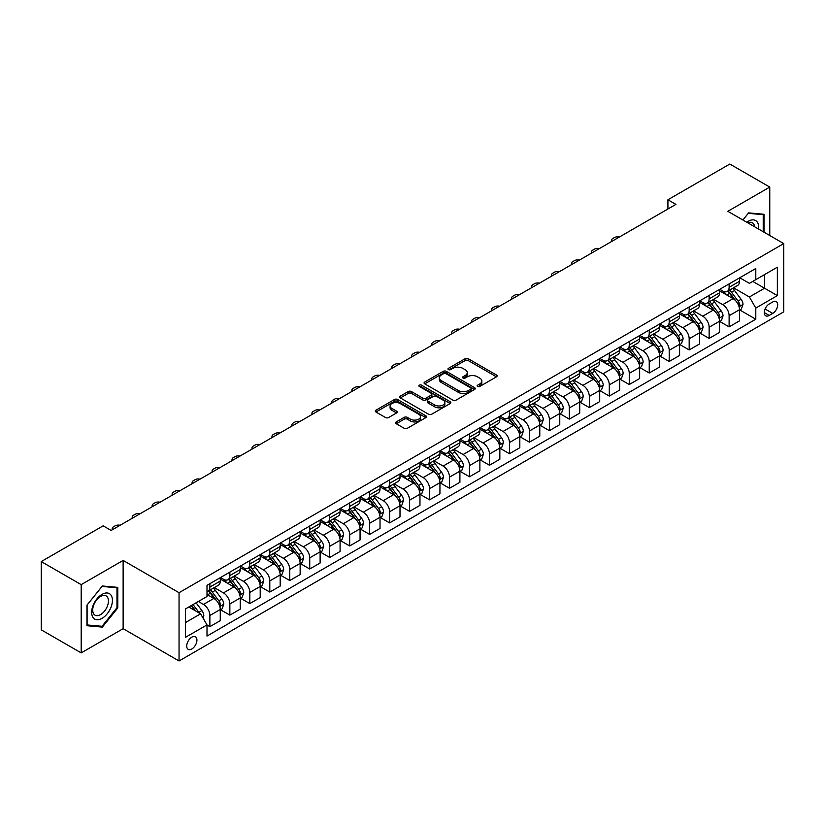 <?xml version="1.0" encoding="UTF-8"?>
<svg xmlns="http://www.w3.org/2000/svg" width="825" height="825" viewBox="0 0 825 825"><rect width="100%" height="100%" fill="white"/><g stroke="black" fill="none" stroke-linecap="round" stroke-linejoin="round"><path stroke-width="1.24" d="M477.613 386.451A1.557 0.897 0 0 0 479.799 386.451L496.464 376.829A2.217 1.279 0 0 0 497.114 375.922A2.217 1.279 0 0 0 496.464 375.014L468.239 358.72A2.217 1.279 0 0 0 465.104 358.72L448.439 368.342A1.557 0.897 0 0 0 447.985 368.971A1.557 0.897 0 0 0 448.439 369.61A1.557 0.897 0 0 0 450.636 369.61L452.791 368.363A7.095 4.094 0 0 1 462.825 368.363L465.176 369.724A7.095 4.094 0 0 1 467.259 372.611A7.095 4.094 0 0 1 465.176 375.509L463.021 376.757A1.557 0.897 0 0 0 462.567 377.396A1.557 0.897 0 0 0 463.021 378.025A1.557 0.897 0 0 0 465.218 378.025L467.373 376.778A7.095 4.094 0 0 1 477.417 376.778L479.768 378.139A7.095 4.094 0 0 1 481.841 381.037A7.095 4.094 0 0 1 479.768 383.934L477.613 385.182A1.557 0.897 0 0 0 477.149 385.811A1.557 0.897 0 0 0 477.613 386.451L477.613 385.182M191.823 648.976A7.229 4.177 120 0 0 196.546 642.603A7.229 4.177 120 0 0 195.443 636.807A7.229 4.177 120 0 0 191.823 637.168A7.229 4.177 120 0 0 187.1 643.541A7.229 4.177 120 0 0 188.213 649.337A7.229 4.177 120 0 0 191.823 648.976M396.258 421.915A2.217 1.279 0 0 0 395.608 422.823A2.217 1.279 0 0 0 396.258 423.72L404.178 428.299A2.217 1.279 0 0 0 407.313 428.299L425.824 417.615A2.217 1.279 0 0 0 426.473 416.707A2.217 1.279 0 0 0 425.824 415.8L397.588 399.506A2.217 1.279 0 0 0 394.453 399.506L375.952 410.19A2.217 1.279 0 0 0 375.303 411.097A2.217 1.279 0 0 0 375.952 412.005L385.512 417.522A2.217 1.279 0 0 0 388.657 417.522L396.577 412.954A2.217 1.279 0 0 0 397.227 412.046A2.217 1.279 0 0 0 396.577 411.139L391.834 408.406A5.93 3.424 0 0 1 390.091 405.983A5.93 3.424 0 0 1 393.752 402.817A5.93 3.424 0 0 1 400.218 403.559L418.801 414.284A5.93 3.424 0 0 1 420.544 416.707A5.93 3.424 0 0 1 416.873 419.873A5.93 3.424 0 0 1 410.417 419.131L407.313 417.347A2.217 1.279 0 0 0 404.178 417.347L396.258 421.915L396.258 423.72M123.131 560.423L81.19 584.636L41.25 561.577L41.25 629.836L81.19 652.895L123.131 628.681L179.046 660.969L179.046 592.711L123.131 560.423L123.131 628.681M769.766 235.517L769.766 187.089L727.836 211.303L783.75 243.592L179.046 592.711M769.766 187.089L729.826 164.031L667.92 199.774L667.92 209.003M41.25 561.577L103.156 525.834L111.148 530.454L675.912 204.383L667.92 199.774M452.946 400.135A2.217 1.279 0 0 0 456.081 400.135L474.592 389.452A2.217 1.279 0 0 0 475.241 388.554A2.217 1.279 0 0 0 474.592 387.647L446.366 371.353A2.217 1.279 0 0 0 443.231 371.353L424.72 382.037A2.217 1.279 0 0 0 424.071 382.934A2.217 1.279 0 0 0 424.72 383.842L452.946 400.135M419.935 386.781A1.557 0.897 0 0 1 421.503 386.997L450.172 403.549L431.702 414.222A2.217 1.279 0 0 1 428.567 414.222L400.331 397.918L400.331 396.113A2.217 1.279 0 0 0 399.682 397.021A2.217 1.279 0 0 0 400.331 397.918M400.331 396.113L408.251 391.535A2.217 1.279 0 0 1 411.397 391.535L422.843 398.145A2.217 1.279 0 0 0 425.978 398.145L431.228 395.113A2.217 1.279 0 0 0 431.877 394.206A2.217 1.279 0 0 0 431.228 393.308L419.306 386.42A1.557 0.897 0 0 1 418.853 385.791A1.557 0.897 0 0 1 419.812 384.966A1.557 0.897 0 0 1 421.503 385.151L450.202 401.723A2.217 1.279 0 0 1 450.852 402.631A2.217 1.279 0 0 1 450.202 403.538L450.202 401.723M772.726 301.971L769.209 304.002A7.002 4.042 120 0 0 764.641 310.179A7.002 4.042 120 0 0 765.713 315.789A7.002 4.042 120 0 0 769.209 315.439L772.726 313.418A7.002 4.042 120 0 0 777.305 307.24A7.002 4.042 120 0 0 776.232 301.63A7.002 4.042 120 0 0 772.726 301.971M179.046 660.969L783.75 311.85L783.75 243.592M739.736 277.767L749.399 283.346L755.793 279.654L755.793 268.496L207.003 585.327L207.003 596.496L185.439 608.943L185.439 637.354L207.003 624.907L207.003 636.065L755.793 319.223L755.793 308.065L749.399 296.99L733.518 287.822M755.793 279.654L777.356 267.197L777.356 295.608L755.793 308.065M81.19 584.636L81.19 652.895M752.751 281.407L764.579 288.234L764.579 274.581L777.356 267.197M749.399 296.99L764.579 288.234L777.356 295.608M185.439 622.597L200.609 613.831L188.791 607.004M207.003 624.999L209.88 626.66L209.88 615.491A9.034 5.218 -120 0 0 203.486 604.426L198.382 601.477M209.88 626.66L220.265 620.658L220.265 609.5A9.034 5.218 -120 0 0 213.871 598.434L207.003 594.464M220.502 609.727L229.855 615.13L229.855 603.962A9.034 5.218 -120 0 0 223.462 592.897L214.283 587.596M229.855 615.13L240.24 609.128L240.24 597.97A9.034 5.218 -120 0 0 233.846 586.905L220.265 579.057M240.477 598.197L249.82 603.591L249.82 592.433A9.034 5.218 -120 0 0 243.427 581.367L234.259 576.067M249.82 603.591L260.205 597.599L260.205 586.441A9.034 5.218 -120 0 0 253.811 575.365L240.24 567.528M260.442 586.668L269.796 592.061L269.796 580.903A9.034 5.218 -120 0 0 263.402 569.838L254.224 564.537M269.796 592.061L280.18 586.07L280.18 574.912A9.034 5.218 -120 0 0 273.787 563.836L260.205 555.998M280.418 575.138L289.761 580.532L289.761 569.374A9.034 5.218 -120 0 0 283.367 558.308L274.199 553.008M289.761 580.532L300.145 574.54L300.145 563.382A9.034 5.218 -120 0 0 293.752 552.307L280.18 544.469M300.382 563.609L309.736 569.002L309.736 557.844A9.034 5.218 -120 0 0 303.342 546.779L294.164 541.478M309.736 569.002L320.121 563.011L320.121 551.853A9.034 5.218 -120 0 0 313.727 540.777L300.145 532.94M320.358 552.08L329.701 557.473L329.701 546.315A9.034 5.218 -120 0 0 323.307 535.25L314.139 529.949M329.701 557.473L340.086 551.482L340.086 540.323A9.034 5.218 -120 0 0 333.692 529.248L320.121 521.41M340.323 540.55L349.676 545.944L349.676 534.786A9.034 5.218 -120 0 0 343.282 523.72L334.104 518.42M349.676 545.944L360.061 539.952L360.061 528.794A9.034 5.218 -120 0 0 353.667 517.718L340.086 509.881M360.298 529.021L369.641 534.414L369.641 523.256A9.034 5.218 -120 0 0 363.258 512.191L354.08 506.89M369.641 534.414L380.026 528.423L380.026 517.265A9.034 5.218 -120 0 0 373.642 506.189L360.061 498.352M380.263 517.492L389.617 522.885L389.617 511.727A9.034 5.218 -120 0 0 383.223 500.662L374.045 495.361M389.617 522.885L400.001 516.893L400.001 505.735A9.034 5.218 -120 0 0 393.608 494.66L380.026 486.822M400.238 505.962L409.582 511.356L409.582 500.198A9.034 5.218 -120 0 0 403.198 489.132L394.02 483.832M409.582 511.356L419.966 505.364L419.966 494.196A9.034 5.218 -120 0 0 413.583 483.13L400.001 475.293M420.203 494.433L429.557 499.826L429.557 488.668A9.034 5.218 -120 0 0 423.163 477.593L413.985 472.302M429.557 499.826L439.942 493.835L439.942 482.666A9.034 5.218 -120 0 0 433.548 471.601L419.966 463.763M440.179 482.903L449.522 488.297L449.522 477.139A9.034 5.218 -120 0 0 443.138 466.063L433.96 460.773M449.522 488.297L459.907 482.305L459.907 471.137A9.034 5.218 -120 0 0 453.523 460.072L439.942 452.234M460.154 471.374L469.497 476.767L469.497 465.609A9.034 5.218 -120 0 0 463.103 454.534L453.925 449.243M469.497 476.767L479.882 470.776L479.882 459.608A9.034 5.218 -120 0 0 473.488 448.542L459.907 440.705M480.119 459.845L489.462 465.238L489.462 454.08A9.034 5.218 -120 0 0 483.079 443.004L473.901 437.714M489.462 465.238L499.847 459.247L499.847 448.078A9.034 5.218 -120 0 0 493.463 437.013L479.882 429.175M500.094 448.315L509.438 453.709L509.438 442.551A9.034 5.218 -120 0 0 503.044 431.475L493.866 426.185M509.438 453.709L519.822 447.717L519.822 436.549A9.034 5.218 -120 0 0 513.428 425.483L499.847 417.646M520.059 436.786L529.403 442.179L529.403 431.021A9.034 5.218 -120 0 0 523.019 419.946L513.841 414.655M529.403 442.179L539.787 436.177L539.787 425.019A9.034 5.218 -120 0 0 533.404 413.954L519.822 406.117M540.035 425.257L549.378 430.65L549.378 419.492A9.034 5.218 -120 0 0 542.984 408.416L533.806 403.126M549.378 430.65L559.762 424.648L559.762 413.49A9.034 5.218 -120 0 0 553.369 402.425L539.787 394.587M560 413.727L569.343 419.121L569.343 407.963A9.034 5.218 -120 0 0 562.959 396.887L553.781 391.586M569.343 419.121L579.727 413.119L579.727 401.961A9.034 5.218 -120 0 0 573.344 390.895L559.762 383.058M579.975 402.198L589.318 407.591L589.318 396.423A9.034 5.218 -120 0 0 582.924 385.358L573.757 380.057M589.318 407.591L599.703 401.589L599.703 390.431A9.034 5.218 -120 0 0 593.309 379.366L579.727 371.518M599.94 390.658L609.293 396.062L609.293 384.893A9.034 5.218 -120 0 0 602.9 373.828L593.722 368.528M609.293 396.062L619.678 390.06L619.678 378.902A9.034 5.218 -120 0 0 613.284 367.837L599.703 359.989M619.915 379.129L629.258 384.532L629.258 373.364A9.034 5.218 -120 0 0 622.865 362.299L613.697 356.998M629.258 384.532L639.643 378.531L639.643 367.373A9.034 5.218 -120 0 0 633.249 356.307L619.678 348.459M639.88 367.599L649.234 373.003L649.234 361.835A9.034 5.218 -120 0 0 642.84 350.769L633.662 345.469M649.234 373.003L659.618 367.001L659.618 355.843A9.034 5.218 -120 0 0 653.225 344.778L639.643 336.93M659.856 356.07L669.199 361.474L669.199 350.305A9.034 5.218 -120 0 0 662.805 339.24L653.637 333.939M669.199 361.474L679.583 355.472L679.583 344.314A9.034 5.218 -120 0 0 673.19 333.248L659.618 325.401M679.821 344.541L689.174 349.944L689.174 338.776A9.034 5.218 -120 0 0 682.78 327.711L673.602 322.41M689.174 349.944L699.559 343.942L699.559 332.784A9.034 5.218 -120 0 0 693.165 321.719L679.583 313.871M699.796 333.011L709.139 338.405L709.139 327.247A9.034 5.218 -120 0 0 702.745 316.181L693.577 310.881M709.139 338.405L719.524 332.413L719.524 321.255A9.034 5.218 -120 0 0 713.13 310.19L699.559 302.342M719.761 321.482L729.114 326.875L729.114 315.717A9.034 5.218 -120 0 0 722.721 304.652L713.542 299.351M729.114 326.875L739.499 320.884L739.499 309.726A9.034 5.218 -120 0 0 733.105 298.65L719.524 290.812M719.761 289.297L722.721 290.998A9.034 5.218 -120 0 0 727.238 291.442A9.034 5.218 -120 0 0 729.114 287.306L729.114 283.893M699.796 300.826L702.745 302.528A9.034 5.218 -120 0 0 707.273 302.981A9.034 5.218 -120 0 0 709.139 298.836L709.139 295.422M679.821 312.355L682.78 314.057A9.034 5.218 -120 0 0 687.297 314.511A9.034 5.218 -120 0 0 689.174 310.365L689.174 306.952M659.856 323.885L662.805 325.586A9.034 5.218 -120 0 0 667.332 326.04A9.034 5.218 -120 0 0 669.199 321.894L669.199 318.481M639.88 335.414L642.84 337.116A9.034 5.218 -120 0 0 647.357 337.569A9.034 5.218 -120 0 0 649.234 333.424L649.234 330.01M619.915 346.943L622.865 348.645A9.034 5.218 -120 0 0 627.392 349.099A9.034 5.218 -120 0 0 629.258 344.953L629.258 341.55M599.94 358.473L602.9 360.174A9.034 5.218 -120 0 0 607.417 360.628A9.034 5.218 -120 0 0 609.293 356.493L609.293 353.079M579.975 370.002L582.924 371.704A9.034 5.218 -120 0 0 587.441 372.157A9.034 5.218 -120 0 0 589.318 368.022L589.318 364.609M560 381.532L562.959 383.233A9.034 5.218 -120 0 0 567.476 383.687A9.034 5.218 -120 0 0 569.343 379.552L569.343 376.138M540.035 393.061L542.984 394.762A9.034 5.218 -120 0 0 547.501 395.216A9.034 5.218 -120 0 0 549.378 391.081L549.378 387.668M520.059 404.59L523.019 406.292A9.034 5.218 -120 0 0 527.536 406.746A9.034 5.218 -120 0 0 529.403 402.61L529.403 399.197M500.094 416.12L503.044 417.832A9.034 5.218 -120 0 0 507.561 418.275A9.034 5.218 -120 0 0 509.438 414.14L509.438 410.726M480.119 427.649L483.079 429.361A9.034 5.218 -120 0 0 487.596 429.804A9.034 5.218 -120 0 0 489.462 425.669L489.462 422.256M460.154 439.178L463.103 440.89A9.034 5.218 -120 0 0 467.62 441.334A9.034 5.218 -120 0 0 469.497 437.198L469.497 433.785M440.179 450.708L443.138 452.42A9.034 5.218 -120 0 0 447.655 452.863A9.034 5.218 -120 0 0 449.522 448.728L449.522 445.314M420.203 462.237L423.163 463.949A9.034 5.218 -120 0 0 427.68 464.392A9.034 5.218 -120 0 0 429.557 460.257L429.557 456.844M400.238 473.767L403.198 475.478A9.034 5.218 -120 0 0 407.715 475.922A9.034 5.218 -120 0 0 409.582 471.787L409.582 468.373M380.263 485.296L383.223 487.008A9.034 5.218 -120 0 0 387.74 487.451A9.034 5.218 -120 0 0 389.617 483.316L389.617 479.903M360.298 496.825L363.258 498.537A9.034 5.218 -120 0 0 367.775 498.981A9.034 5.218 -120 0 0 369.641 494.845L369.641 491.432M340.323 508.355L343.282 510.067A9.034 5.218 -120 0 0 347.799 510.51A9.034 5.218 -120 0 0 349.676 506.375L349.676 502.961M320.358 519.884L323.307 521.596A9.034 5.218 -120 0 0 327.834 522.039A9.034 5.218 -120 0 0 329.701 517.904L329.701 514.491M300.382 531.413L303.342 533.125A9.034 5.218 -120 0 0 307.859 533.569A9.034 5.218 -120 0 0 309.736 529.433L309.736 526.02M280.418 542.953L283.367 544.655A9.034 5.218 -120 0 0 287.894 545.098A9.034 5.218 -120 0 0 289.761 540.963L289.761 537.549M260.442 554.482L263.402 556.184A9.034 5.218 -120 0 0 267.919 556.627A9.034 5.218 -120 0 0 269.796 552.492L269.796 549.079M240.477 566.012L243.427 567.713A9.034 5.218 -120 0 0 247.954 568.157A9.034 5.218 -120 0 0 249.82 564.022L249.82 560.608M220.502 577.541L223.462 579.243A9.034 5.218 -120 0 0 227.978 579.697A9.034 5.218 -120 0 0 229.855 575.551L229.855 572.137M739.736 309.952L755.793 319.223M727.238 291.442L737.622 285.45A9.034 5.218 -120 0 0 739.499 281.315L739.499 277.901M707.273 302.981L717.657 296.979A9.034 5.218 -120 0 0 719.524 292.844L719.524 289.431M687.297 314.511L697.682 308.509A9.034 5.218 -120 0 0 699.559 304.373L699.559 300.96M667.332 326.04L677.717 320.038A9.034 5.218 -120 0 0 679.583 315.903L679.583 312.489M647.357 337.569L657.742 331.567A9.034 5.218 -120 0 0 659.618 327.432L659.618 324.019M627.392 349.099L637.777 343.097A9.034 5.218 -120 0 0 639.643 338.962L639.643 335.548M607.417 360.628L617.801 354.626A9.034 5.218 -120 0 0 619.678 350.491L619.678 347.077M587.441 372.157L597.826 366.156A9.034 5.218 -120 0 0 599.703 362.02L599.703 358.607M567.476 383.687L577.861 377.685A9.034 5.218 -120 0 0 579.727 373.55L579.727 370.136M547.501 395.216L557.886 389.214A9.034 5.218 -120 0 0 559.762 385.079L559.762 381.666M527.536 406.746L537.921 400.754A9.034 5.218 -120 0 0 539.787 396.608L539.787 393.195M507.561 418.275L517.945 412.283A9.034 5.218 -120 0 0 519.822 408.138L519.822 404.724M487.596 429.804L497.98 423.813A9.034 5.218 -120 0 0 499.847 419.667L499.847 416.254M467.62 441.334L478.005 435.342A9.034 5.218 -120 0 0 479.882 431.197L479.882 427.783M447.655 452.863L458.04 446.872A9.034 5.218 -120 0 0 459.907 442.726L459.907 439.323M427.68 464.392L438.065 458.401A9.034 5.218 -120 0 0 439.942 454.266L439.942 450.852M407.715 475.922L418.1 469.93A9.034 5.218 -120 0 0 419.966 465.795L419.966 462.382M387.74 487.451L398.124 481.46A9.034 5.218 -120 0 0 400.001 477.324L400.001 473.911M367.775 498.981L378.159 492.989A9.034 5.218 -120 0 0 380.026 488.854L380.026 485.44M347.799 510.51L358.184 504.518A9.034 5.218 -120 0 0 360.061 500.383L360.061 496.97M327.834 522.039L338.219 516.048A9.034 5.218 -120 0 0 340.086 511.912L340.086 508.499M307.859 533.569L318.244 527.577A9.034 5.218 -120 0 0 320.121 523.442L320.121 520.028M287.894 545.098L298.279 539.107A9.034 5.218 -120 0 0 300.145 534.971L300.145 531.558M267.919 556.627L278.303 550.636A9.034 5.218 -120 0 0 280.18 546.501L280.18 543.087M247.954 568.157L258.338 562.165A9.034 5.218 -120 0 0 260.205 558.03L260.205 554.617M227.978 579.697L238.363 573.695A9.034 5.218 -120 0 0 240.24 569.559L240.24 566.146M207.003 591.587A9.034 5.218 -120 0 0 208.013 591.226L218.398 585.224A9.034 5.218 -120 0 0 220.265 581.089L220.265 577.675M208.013 591.226A9.034 5.218 -120 0 0 209.88 587.08L209.88 583.667M200.609 613.831L207.003 624.907M764.022 232.196L764.022 214.263L748.605 212.881L742.892 219.997L748.285 213.345L763.218 214.675L763.218 231.732M86.945 625.721L102.362 627.103L117.779 607.922L117.779 587.369L102.362 585.987L86.945 605.168L86.945 625.721M116.975 607.458L117.779 607.922M100.733 626.165L102.362 627.103M478.232 386.667L479.768 385.78A7.095 4.094 0 0 0 481.841 382.882L481.841 381.037M467.259 372.611L467.259 374.457A7.095 4.094 0 0 1 465.176 377.355L463.64 378.242M496.464 375.014L496.464 376.829L468.239 360.566A2.217 1.279 0 0 0 465.104 360.566L449.058 369.827M474.592 387.647L474.592 389.452L446.366 373.189A2.217 1.279 0 0 0 443.231 373.189L424.751 383.862M470.673 389.183A1.557 0.897 0 0 0 471.127 388.554A1.557 0.897 0 0 0 470.673 387.915L445.892 373.612A1.557 0.897 0 0 0 443.695 373.612L441.427 374.921A7.095 4.094 0 0 0 439.343 377.819A7.095 4.094 0 0 0 441.427 380.717L458.36 390.493A7.095 4.094 0 0 0 468.394 390.493L470.673 389.183L470.673 391.029A1.557 0.897 0 0 0 471.127 390.4L471.127 388.554M439.343 377.819L439.343 379.665A7.095 4.094 0 0 0 441.427 382.563L441.427 380.717M470.673 391.029L468.394 392.339A7.095 4.094 0 0 1 458.36 392.339L441.427 382.563M400.362 397.939L408.251 393.381L408.251 391.535M431.877 394.206L431.877 396.052A2.217 1.279 0 0 1 431.228 396.959L425.978 399.991A2.217 1.279 0 0 1 422.843 399.991L411.397 393.381A2.217 1.279 0 0 0 408.251 393.381M434.723 405.003A5.93 3.424 0 0 0 441.179 405.745A5.93 3.424 0 0 0 444.85 402.579A5.93 3.424 0 0 0 443.108 400.166L436.559 396.382A2.217 1.279 0 0 0 433.424 396.382L428.175 399.413A2.217 1.279 0 0 0 427.525 400.321A2.217 1.279 0 0 0 428.175 401.228L434.723 405.003L434.723 406.849A5.93 3.424 0 0 0 441.179 407.591A5.93 3.424 0 0 0 444.85 404.425L444.85 402.579M427.525 400.321L427.525 402.167A2.217 1.279 0 0 0 428.175 403.074L428.175 401.228M434.723 406.849L428.175 403.074M420.544 416.707L420.544 418.553A5.93 3.424 0 0 1 416.873 421.719A5.93 3.424 0 0 1 410.417 420.977L407.313 419.183A2.217 1.279 0 0 0 404.178 419.183L396.289 423.741M390.091 405.983L390.091 407.828A5.93 3.424 0 0 0 391.834 410.242L391.834 408.406M396.577 411.139L396.577 412.954L391.834 410.242M425.793 417.636L397.588 401.352A2.217 1.279 0 0 0 394.453 401.352L375.983 412.015M739.499 310.097L741.417 308.983L743.005 304.373A5.992 3.455 -120 0 0 741.097 299.279L734.57 290.565A17.284 9.982 -120 0 0 732.683 288.307M726.196 294.659A17.284 9.982 -120 0 0 722.659 290.957M738.952 306.426L739.778 304.631A5.992 3.455 -120 0 0 738.066 301.032L731.538 292.318A17.284 9.982 -120 0 0 729.651 290.06M728.042 290.988A14.345 8.281 60 0 1 730.393 293.659L735.921 301.032M727.732 291.163A17.284 9.982 60 0 1 729.62 293.422L733.961 299.217M619.358 237.033A4.517 2.609 -0 0 0 614.398 237.59L612.8 238.518A4.517 2.609 -0 0 0 611.48 240.364A4.517 2.609 -0 0 0 611.841 241.374M719.524 321.626L721.442 320.512L723.04 315.903A5.992 3.455 -120 0 0 721.132 310.808L714.605 302.094A17.284 9.982 -120 0 0 712.717 299.836M706.221 306.199A17.284 9.982 -120 0 0 702.683 302.486M718.977 317.955L719.802 316.161A5.992 3.455 -120 0 0 718.09 312.562L711.562 303.847A17.284 9.982 -120 0 0 709.675 301.589M708.067 302.517A14.345 8.281 60 0 1 710.428 305.188L715.945 312.562M707.757 302.692A17.284 9.982 60 0 1 709.644 304.951L713.986 310.747M599.393 248.562A4.517 2.609 -0 0 0 594.433 249.119L592.835 250.047A4.517 2.609 -0 0 0 591.504 251.893A4.517 2.609 -0 0 0 591.865 252.904M699.559 333.156L701.477 332.042L703.065 327.432A5.992 3.455 -120 0 0 701.157 322.338L694.629 313.624A17.284 9.982 -120 0 0 692.742 311.365M686.256 317.728A17.284 9.982 -120 0 0 682.718 314.016M699.012 329.484L699.837 327.69A5.992 3.455 -120 0 0 698.125 324.091L691.597 315.377A17.284 9.982 -120 0 0 689.71 313.118M688.102 314.047A14.345 8.281 60 0 1 690.453 316.718L695.98 324.091M687.792 314.222A17.284 9.982 60 0 1 689.679 316.48L694.021 322.276M579.418 260.092A4.517 2.609 -0 0 0 574.458 260.648L572.859 261.577A4.517 2.609 -0 0 0 571.539 263.423A4.517 2.609 -0 0 0 571.9 264.433M679.583 344.685L681.502 343.571L683.1 338.962A5.992 3.455 -120 0 0 681.192 333.867L674.664 325.153A17.284 9.982 -120 0 0 672.777 322.895M666.28 329.257A17.284 9.982 -120 0 0 662.743 325.545M679.037 341.014L679.862 339.219A5.992 3.455 -120 0 0 678.15 335.62L671.622 326.906A17.284 9.982 -120 0 0 669.735 324.648M668.126 325.576A14.345 8.281 60 0 1 670.488 328.247L676.005 335.62M667.817 325.751A17.284 9.982 60 0 1 669.704 328.01L674.046 333.805M559.443 271.621A4.517 2.609 -0 0 0 554.493 272.178L552.894 273.106A4.517 2.609 -0 0 0 551.564 274.952A4.517 2.609 -0 0 0 551.925 275.963M659.618 356.214L661.526 355.101L663.125 350.491A5.992 3.455 -120 0 0 661.217 345.397L654.689 336.683A17.284 9.982 -120 0 0 652.802 334.424M646.315 340.787A17.284 9.982 -120 0 0 642.768 337.085M659.072 352.543L659.897 350.749A5.992 3.455 -120 0 0 658.185 347.15L651.657 338.436A17.284 9.982 -120 0 0 649.77 336.177M648.161 337.105A14.345 8.281 60 0 1 650.512 339.776L656.04 347.15M647.852 337.281A17.284 9.982 60 0 1 649.739 339.539L654.081 345.335M539.478 283.15A4.517 2.609 -0 0 0 534.518 283.707L532.919 284.635A4.517 2.609 -0 0 0 531.599 286.481A4.517 2.609 -0 0 0 531.96 287.502M758.557 229.041A14.685 8.477 120 0 0 757.278 222.069A14.685 8.477 120 0 0 746.79 222.255M754.627 226.772A11.117 6.425 120 0 0 753.637 223.946A11.117 6.425 120 0 0 752.39 222.791A11.117 6.425 120 0 0 747.811 222.843M762.228 214.108L763.218 214.675M102.042 594.371A14.685 8.477 120 0 0 91.657 612.356A14.685 8.477 120 0 0 102.042 618.358A14.685 8.477 120 0 0 112.427 600.363A14.685 8.477 120 0 0 102.042 594.371M100.588 596.444A11.117 6.425 120 0 0 93.318 606.241A11.117 6.425 120 0 0 95.019 615.151A11.117 6.425 120 0 0 100.588 614.604A11.117 6.425 120 0 0 107.848 604.797A11.117 6.425 120 0 0 106.147 595.887A11.117 6.425 120 0 0 100.588 596.444M116.975 607.695L102.042 626.278L87.099 624.948L87.099 605.024L102.042 586.441L116.975 587.782L116.975 607.695M115.985 587.204L116.975 587.782M639.643 367.744L641.561 366.63L643.16 362.02A5.992 3.455 -120 0 0 641.252 356.926L634.724 348.212A17.284 9.982 -120 0 0 632.837 345.953M626.34 352.316A17.284 9.982 -120 0 0 622.803 348.614M639.097 364.073L639.922 362.278A5.992 3.455 -120 0 0 638.21 358.679L631.682 349.965A17.284 9.982 -120 0 0 629.795 347.707M628.186 348.635A14.345 8.281 60 0 1 630.548 351.306L636.065 358.679M627.877 348.81A17.284 9.982 60 0 1 629.764 351.068L634.105 356.864M519.502 294.68A4.517 2.609 -0 0 0 514.553 295.247L512.954 296.165A4.517 2.609 -0 0 0 511.624 298.011A4.517 2.609 -0 0 0 511.985 299.032M619.678 379.273L621.586 378.159L623.184 373.55A5.992 3.455 -120 0 0 621.277 368.455L614.749 359.741A17.284 9.982 -120 0 0 612.862 357.483M606.375 363.846A17.284 9.982 -120 0 0 602.827 360.143M619.132 375.602L619.957 373.808A5.992 3.455 -120 0 0 618.245 370.208L611.717 361.494A17.284 9.982 -120 0 0 609.83 359.236M608.221 360.164A14.345 8.281 60 0 1 610.572 362.835L616.1 370.219M607.912 360.339A17.284 9.982 60 0 1 609.799 362.598L614.14 368.393M499.537 306.219A4.517 2.609 -0 0 0 494.577 306.776L492.979 307.694A4.517 2.609 -0 0 0 491.659 309.54A4.517 2.609 -0 0 0 492.02 310.561M599.703 390.802L601.621 389.699L603.219 385.079A5.992 3.455 -120 0 0 601.301 379.985L594.773 371.271A17.284 9.982 -120 0 0 592.897 369.012M586.4 375.375A17.284 9.982 -120 0 0 582.863 371.673M599.156 387.131L599.981 385.337A5.992 3.455 -120 0 0 598.269 381.738L591.742 373.024A17.284 9.982 -120 0 0 589.854 370.765M588.246 371.693A14.345 8.281 60 0 1 590.607 374.364L596.124 381.748M587.936 371.869A17.284 9.982 60 0 1 589.823 374.127L594.165 379.923M479.562 317.749A4.517 2.609 -0 0 0 474.612 318.306L473.014 319.223A4.517 2.609 -0 0 0 471.683 321.069A4.517 2.609 -0 0 0 472.044 322.09M579.727 402.332L581.646 401.228L583.244 396.608A5.992 3.455 -120 0 0 581.336 391.514L574.808 382.8A17.284 9.982 -120 0 0 572.921 380.542M566.435 386.904A17.284 9.982 -120 0 0 562.887 383.202M579.191 398.661L580.016 396.866A5.992 3.455 -120 0 0 578.304 393.267L571.777 384.553A17.284 9.982 -120 0 0 569.889 382.295M568.281 383.223A14.345 8.281 60 0 1 570.632 385.904L576.159 393.278M567.971 383.398A17.284 9.982 60 0 1 569.858 385.657L574.2 391.452M459.597 329.278A4.517 2.609 -0 0 0 454.637 329.835L453.038 330.753A4.517 2.609 -0 0 0 451.718 332.599A4.517 2.609 -0 0 0 452.079 333.62M559.762 413.861L561.681 412.758L563.279 408.138A5.992 3.455 -120 0 0 561.361 403.043L554.833 394.329A17.284 9.982 -120 0 0 552.956 392.071M546.459 398.434A17.284 9.982 -120 0 0 542.922 394.732M559.216 410.19L560.041 408.396A5.992 3.455 -120 0 0 558.329 404.797L551.801 396.082A17.284 9.982 -120 0 0 549.914 393.824M548.305 394.752A14.345 8.281 60 0 1 550.667 397.433L556.184 404.807M547.996 394.927A17.284 9.982 60 0 1 549.883 397.186L554.225 402.982M439.622 340.808A4.517 2.609 -0 0 0 434.672 341.364L433.073 342.282A4.517 2.609 -0 0 0 431.743 344.128A4.517 2.609 -0 0 0 432.104 345.149M539.787 425.391L541.705 424.287L543.304 419.667A5.992 3.455 -120 0 0 541.396 414.573L534.868 405.859A17.284 9.982 -120 0 0 532.981 403.6M526.484 409.963A17.284 9.982 -120 0 0 522.947 406.261M539.251 421.719L540.076 419.925A5.992 3.455 -120 0 0 538.364 416.326L531.836 407.612A17.284 9.982 -120 0 0 529.949 405.353M528.34 406.282A14.345 8.281 60 0 1 530.692 408.963L536.219 416.336M528.031 406.457A17.284 9.982 60 0 1 529.918 408.715L534.249 414.511M419.657 352.337A4.517 2.609 -0 0 0 414.697 352.894L413.098 353.812A4.517 2.609 -0 0 0 411.778 355.657A4.517 2.609 -0 0 0 412.129 356.678M519.822 436.92L521.74 435.817L523.339 431.197A5.992 3.455 -120 0 0 521.421 426.102L514.893 417.388A17.284 9.982 -120 0 0 513.006 415.13M506.519 421.493A17.284 9.982 -120 0 0 502.982 417.79M519.276 433.249L520.101 431.454A5.992 3.455 -120 0 0 518.389 427.855L511.861 419.141A17.284 9.982 -120 0 0 509.974 416.883M508.365 417.811A14.345 8.281 60 0 1 510.727 420.492L516.244 427.866M508.056 417.986A17.284 9.982 60 0 1 509.943 420.245L514.284 426.04M399.682 363.866A4.517 2.609 -0 0 0 394.721 364.423L393.133 365.341A4.517 2.609 -0 0 0 391.803 367.187A4.517 2.609 -0 0 0 392.164 368.208M499.847 448.449L501.765 447.346L503.363 442.726A5.992 3.455 -120 0 0 501.456 437.632L494.928 428.918A17.284 9.982 -120 0 0 493.041 426.659M486.544 433.022A17.284 9.982 -120 0 0 483.007 429.32M499.3 444.778L500.136 442.984A5.992 3.455 -120 0 0 498.413 439.385L491.886 430.671A17.284 9.982 -120 0 0 490.009 428.412M488.4 429.34A14.345 8.281 60 0 1 490.751 432.022L496.279 439.395M488.091 429.516A17.284 9.982 60 0 1 489.978 431.774L494.309 437.57M379.717 375.396A4.517 2.609 -0 0 0 374.756 375.952L373.158 376.87A4.517 2.609 -0 0 0 371.838 378.716A4.517 2.609 -0 0 0 372.188 379.737M479.882 459.979L481.8 458.875L483.398 454.266A5.992 3.455 -120 0 0 481.48 449.161L474.952 440.447A17.284 9.982 -120 0 0 473.065 438.188M466.579 444.551A17.284 9.982 -120 0 0 463.042 440.849M479.335 456.318L480.16 454.513A5.992 3.455 -120 0 0 478.448 450.914L471.921 442.2A17.284 9.982 -120 0 0 470.033 439.942M468.425 440.87A14.345 8.281 60 0 1 470.776 443.551L476.303 450.924M468.115 441.045A17.284 9.982 60 0 1 470.002 443.303L474.344 449.099M359.741 386.925A4.517 2.609 -0 0 0 354.781 387.482L353.193 388.4A4.517 2.609 -0 0 0 351.863 390.246A4.517 2.609 -0 0 0 352.223 391.267M459.907 471.508L461.825 470.405L463.423 465.795A5.992 3.455 -120 0 0 461.515 460.69L454.988 451.976A17.284 9.982 -120 0 0 453.1 449.718M446.603 456.081A17.284 9.982 -120 0 0 443.066 452.378M459.36 467.847L460.195 466.043A5.992 3.455 -120 0 0 458.473 462.443L451.945 453.729A17.284 9.982 -120 0 0 450.068 451.471M448.46 452.399A14.345 8.281 60 0 1 450.811 455.08L456.338 462.454M448.15 452.574A17.284 9.982 60 0 1 450.037 454.833L454.369 460.628M339.776 398.454A4.517 2.609 -0 0 0 334.816 399.011L333.218 399.929A4.517 2.609 -0 0 0 331.897 401.775A4.517 2.609 -0 0 0 332.248 402.796M439.942 483.037L441.86 481.934L443.458 477.324A5.992 3.455 -120 0 0 441.54 472.22L435.012 463.506A17.284 9.982 -120 0 0 433.125 461.247M426.638 467.61A17.284 9.982 -120 0 0 423.101 463.908M439.395 479.377L440.22 477.572A5.992 3.455 -120 0 0 438.508 473.973L431.98 465.259A17.284 9.982 -120 0 0 430.093 463M428.484 463.928A14.345 8.281 60 0 1 430.836 466.61L436.363 473.983M428.175 464.104A17.284 9.982 60 0 1 430.062 466.373L434.404 472.158M319.801 409.984A4.517 2.609 -0 0 0 314.841 410.541L313.242 411.458A4.517 2.609 -0 0 0 311.922 413.304A4.517 2.609 -0 0 0 312.283 414.325M419.966 494.567L421.884 493.463L423.483 488.854A5.992 3.455 -120 0 0 421.575 483.749L415.047 475.035A17.284 9.982 -120 0 0 413.16 472.777M406.663 479.139A17.284 9.982 -120 0 0 403.126 475.437M419.42 490.906L420.255 489.101A5.992 3.455 -120 0 0 418.533 485.502L412.005 476.788A17.284 9.982 -120 0 0 410.128 474.53M408.519 475.458A14.345 8.281 60 0 1 410.871 478.139L416.398 485.512M408.21 475.643A17.284 9.982 60 0 1 410.087 477.902L414.428 483.687M299.836 421.513A4.517 2.609 -0 0 0 294.876 422.07L293.277 422.988A4.517 2.609 -0 0 0 291.957 424.834A4.517 2.609 -0 0 0 292.308 425.855M400.001 506.096L401.919 504.993L403.507 500.383A5.992 3.455 -120 0 0 401.6 495.278L395.072 486.564A17.284 9.982 -120 0 0 393.185 484.306M386.698 490.669A17.284 9.982 -120 0 0 383.161 486.967M399.455 502.435L400.28 500.631A5.992 3.455 -120 0 0 398.568 497.032L392.04 488.317A17.284 9.982 -120 0 0 390.153 486.059M388.544 486.987A14.345 8.281 60 0 1 390.895 489.668L396.423 497.042M388.235 487.173A17.284 9.982 60 0 1 390.122 489.431L394.463 495.217M279.861 433.043A4.517 2.609 -0 0 0 274.9 433.599L273.302 434.517A4.517 2.609 -0 0 0 271.982 436.363A4.517 2.609 -0 0 0 272.343 437.384M380.026 517.626L381.944 516.522L383.543 511.912A5.992 3.455 -120 0 0 381.635 506.808L375.107 498.094A17.284 9.982 -120 0 0 373.22 495.835M366.723 502.198A17.284 9.982 -120 0 0 363.186 498.496M379.479 513.965L380.315 512.17A5.992 3.455 -120 0 0 378.593 508.561L372.065 499.847A17.284 9.982 -120 0 0 370.177 497.588M368.569 498.517A14.345 8.281 60 0 1 370.93 501.198L376.458 508.571M368.27 498.702A17.284 9.982 60 0 1 370.147 500.961L374.488 506.746M259.896 444.572A4.517 2.609 -0 0 0 254.935 445.129L253.337 446.057A4.517 2.609 -0 0 0 252.017 447.892A4.517 2.609 -0 0 0 252.368 448.913M360.061 529.155L361.979 528.052L363.567 523.442A5.992 3.455 -120 0 0 361.659 518.337L355.132 509.623A17.284 9.982 -120 0 0 353.244 507.365M346.758 513.728A17.284 9.982 -120 0 0 343.221 510.025M359.514 525.494L360.339 523.7A5.992 3.455 -120 0 0 358.627 520.09L352.1 511.376A17.284 9.982 -120 0 0 350.213 509.118M348.604 510.046A14.345 8.281 60 0 1 350.955 512.727L356.483 520.101M348.294 510.232A17.284 9.982 60 0 1 350.182 512.49L354.523 518.275M239.92 456.101A4.517 2.609 -0 0 0 234.96 456.658L233.362 457.586A4.517 2.609 -0 0 0 232.042 459.422A4.517 2.609 -0 0 0 232.403 460.443M340.086 540.684L342.004 539.581L343.602 534.971A5.992 3.455 -120 0 0 341.694 529.867L335.167 521.153A17.284 9.982 -120 0 0 333.279 518.894M326.782 525.257A17.284 9.982 -120 0 0 323.245 521.555M339.539 537.023L340.364 535.229A5.992 3.455 -120 0 0 338.652 531.62L332.124 522.906A17.284 9.982 -120 0 0 330.237 520.647M328.628 521.575A14.345 8.281 60 0 1 330.99 524.257L336.507 531.63M328.319 521.761A17.284 9.982 60 0 1 330.206 524.019L334.548 529.805M219.955 467.631A4.517 2.609 -0 0 0 214.995 468.188L213.397 469.116A4.517 2.609 -0 0 0 212.077 470.962A4.517 2.609 -0 0 0 212.427 471.972M320.121 552.214L322.039 551.11L323.627 546.501A5.992 3.455 -120 0 0 321.719 541.396L315.191 532.682A17.284 9.982 -120 0 0 313.304 530.423M306.817 536.786A17.284 9.982 -120 0 0 303.28 533.084M319.574 548.553L320.399 546.758A5.992 3.455 -120 0 0 318.687 543.149L312.159 534.435A17.284 9.982 -120 0 0 310.272 532.177M308.663 533.105A14.345 8.281 60 0 1 311.015 535.786L316.542 543.159M308.354 533.29A17.284 9.982 60 0 1 310.241 535.549L314.583 541.344M199.98 479.16A4.517 2.609 -0 0 0 195.02 479.717L193.421 480.645A4.517 2.609 -0 0 0 192.101 482.491A4.517 2.609 -0 0 0 192.462 483.502M300.145 563.753L302.063 562.64L303.662 558.03A5.992 3.455 -120 0 0 301.754 552.936L295.226 544.222A17.284 9.982 -120 0 0 293.339 541.963M286.842 548.316A17.284 9.982 -120 0 0 283.305 544.613M299.599 560.082L300.424 558.288A5.992 3.455 -120 0 0 298.712 554.678L292.184 545.964A17.284 9.982 -120 0 0 290.297 543.706M288.688 544.634A14.345 8.281 60 0 1 291.05 547.315L296.567 554.689M288.379 544.82A17.284 9.982 60 0 1 290.266 547.078L294.608 552.874M180.015 490.689A4.517 2.609 -0 0 0 175.055 491.246L173.456 492.174A4.517 2.609 -0 0 0 172.126 494.02A4.517 2.609 -0 0 0 172.487 495.031M280.18 575.283L282.088 574.169L283.687 569.559A5.992 3.455 -120 0 0 281.779 564.465L275.251 555.751A17.284 9.982 -120 0 0 273.364 553.493M266.877 559.845A17.284 9.982 -120 0 0 263.34 556.143M279.634 571.612L280.459 569.817A5.992 3.455 -120 0 0 278.747 566.218L272.219 557.504A17.284 9.982 -120 0 0 270.332 555.235M268.723 556.174A14.345 8.281 60 0 1 271.074 558.845L276.602 566.218M268.414 556.349A17.284 9.982 60 0 1 270.301 558.607L274.642 564.403M160.04 502.219A4.517 2.609 -0 0 0 155.079 502.776L153.481 503.704A4.517 2.609 -0 0 0 152.161 505.55A4.517 2.609 -0 0 0 152.522 506.56M260.205 586.812L262.123 585.698L263.722 581.089A5.992 3.455 -120 0 0 261.814 575.994L255.286 567.28A17.284 9.982 -120 0 0 253.399 565.022M246.902 571.385A17.284 9.982 -120 0 0 243.365 567.672M259.658 583.141L260.483 581.347A5.992 3.455 -120 0 0 258.772 577.748L252.244 569.033A17.284 9.982 -120 0 0 250.357 566.775M248.748 567.703A14.345 8.281 60 0 1 251.109 570.374L256.627 577.748M248.438 567.878A17.284 9.982 60 0 1 250.326 570.137L254.667 575.933M140.064 513.748A4.517 2.609 -0 0 0 135.114 514.305L133.516 515.233A4.517 2.609 -0 0 0 132.186 517.079A4.517 2.609 -0 0 0 132.547 518.09M240.24 598.342L242.148 597.228L243.746 592.618A5.992 3.455 -120 0 0 241.838 587.524L235.311 578.81A17.284 9.982 -120 0 0 233.423 576.551M226.937 582.914A17.284 9.982 -120 0 0 223.389 579.202M239.693 594.67L240.518 592.876A5.992 3.455 -120 0 0 238.807 589.277L232.279 580.563A17.284 9.982 -120 0 0 230.392 578.304M228.783 579.232A14.345 8.281 60 0 1 231.134 581.903L236.662 589.277M228.473 579.408A17.284 9.982 60 0 1 230.361 581.666L234.702 587.462M120.099 525.278A4.517 2.609 -0 0 0 115.139 525.834L113.541 526.763A4.517 2.609 -0 0 0 112.221 528.608A4.517 2.609 -0 0 0 112.582 529.619M220.265 609.871L222.183 608.757L223.781 604.148A5.992 3.455 -120 0 0 221.863 599.053L215.335 590.339A17.284 9.982 -120 0 0 213.458 588.081M219.718 606.2L220.543 604.405A5.992 3.455 -120 0 0 218.831 600.806L212.303 592.092A17.284 9.982 -120 0 0 210.416 589.834M208.807 590.762A14.345 8.281 60 0 1 211.169 593.433L216.686 600.806M208.498 590.937A17.284 9.982 60 0 1 210.385 593.196L214.727 598.991M203.012 617.987L203.806 615.677A5.992 3.455 -120 0 0 201.898 610.583L196.072 602.807M199.403 613.14A5.992 3.455 -120 0 0 198.866 612.336L193.04 604.56M191.534 605.426L195.721 611.005M191.122 605.663L194.669 610.397M203.486 604.426L213.871 598.434M223.462 592.897L233.846 586.905M243.427 581.367L253.811 575.365M263.402 569.838L273.787 563.836M283.367 558.308L293.752 552.307M303.342 546.779L313.727 540.777M323.307 535.25L333.692 529.248M343.282 523.72L353.667 517.718M363.258 512.191L373.642 506.189M383.223 500.662L393.608 494.66M403.198 489.132L413.583 483.13M423.163 477.593L433.548 471.601M443.138 466.063L453.523 460.072M463.103 454.534L473.488 448.542M483.079 443.004L493.463 437.013M503.044 431.475L513.428 425.483M523.019 419.946L533.404 413.954M542.984 408.416L553.369 402.425M562.959 396.887L573.344 390.895M582.924 385.358L593.309 379.366M602.9 373.828L613.284 367.837M622.865 362.299L633.249 356.307M642.84 350.769L653.225 344.778M662.805 339.24L673.19 333.248M682.78 327.711L693.165 321.719M702.745 316.181L713.13 310.19M722.721 304.652L733.105 298.65M729.114 287.306L739.499 281.315M729.114 315.717L739.499 309.726M709.139 327.247L719.524 321.255M709.139 298.836L719.524 292.844M689.174 338.776L699.559 332.784M689.174 310.365L699.559 304.373M669.199 350.305L679.583 344.314M669.199 321.894L679.583 315.903M649.234 361.835L659.618 355.843M649.234 333.424L659.618 327.432M629.258 373.364L639.643 367.373M629.258 344.953L639.643 338.962M609.293 384.893L619.678 378.902M609.293 356.493L619.678 350.491M589.318 396.423L599.703 390.431M589.318 368.022L599.703 362.02M569.343 407.963L579.727 401.961M569.343 379.552L579.727 373.55M549.378 419.492L559.762 413.49M549.378 391.081L559.762 385.079M529.403 431.021L539.787 425.019M529.403 402.61L539.787 396.608M509.438 442.551L519.822 436.549M509.438 414.14L519.822 408.138M489.462 454.08L499.847 448.078M489.462 425.669L499.847 419.667M469.497 465.609L479.882 459.608M469.497 437.198L479.882 431.197M449.522 477.139L459.907 471.137M449.522 448.728L459.907 442.726M429.557 488.668L439.942 482.666M429.557 460.257L439.942 454.266M409.582 500.198L419.966 494.196M409.582 471.787L419.966 465.795M389.617 511.727L400.001 505.735M389.617 483.316L400.001 477.324M369.641 523.256L380.026 517.265M369.641 494.845L380.026 488.854M349.676 534.786L360.061 528.794M349.676 506.375L360.061 500.383M329.701 546.315L340.086 540.323M329.701 517.904L340.086 511.912M309.736 557.844L320.121 551.853M309.736 529.433L320.121 523.442M289.761 569.374L300.145 563.382M289.761 540.963L300.145 534.971M269.796 580.903L280.18 574.912M269.796 552.492L280.18 546.501M249.82 592.433L260.205 586.441M249.82 564.022L260.205 558.03M229.855 603.962L240.24 597.97M229.855 575.551L240.24 569.559M209.88 615.491L220.265 609.5M209.88 587.08L220.265 581.089M765.064 308.993L772.726 313.418M764.259 312.582L769.209 315.439M479.768 385.78L479.768 383.934M463.021 378.025L463.021 376.757M465.176 377.355L465.176 375.509M448.439 369.61L448.439 368.342M465.104 360.566L465.104 358.72M468.239 360.566L468.239 358.72M424.72 383.842L424.72 382.037M443.231 373.189L443.231 371.353M446.366 373.189L446.366 371.353M458.36 392.339L458.36 390.493M468.394 392.339L468.394 390.493M411.397 393.381L411.397 391.535M422.843 399.991L422.843 398.145M425.978 399.991L425.978 398.145M431.228 396.959L431.228 395.113M421.503 386.997L421.503 385.151M404.178 419.183L404.178 417.347M407.313 419.183L407.313 417.347M410.417 420.977L410.417 419.131M375.952 412.005L375.952 410.19M394.453 401.352L394.453 399.506M397.588 401.352L397.588 399.506M425.824 417.615L425.824 415.8M739.045 306.756L742.974 304.487M731.538 292.318L734.57 290.565M726.825 295.03L729.62 293.422M738.066 301.032L741.097 299.279M737.591 303.363L739.778 304.631M719.08 318.285L722.999 316.016M711.562 303.847L714.605 302.094M706.86 306.56L709.644 304.951M718.09 312.562L721.132 310.808M717.616 314.892L719.802 316.161M699.105 329.814L703.034 327.546M691.597 315.377L694.629 313.624M686.885 318.089L689.679 316.48M698.125 324.091L701.157 322.338M697.651 326.422L699.837 327.69M679.14 341.344L683.059 339.075M671.622 326.906L674.664 325.153M666.92 329.618L669.704 328.01M678.15 335.62L681.192 333.867M677.676 337.951L679.862 339.219M659.165 352.873L663.094 350.604M651.657 338.436L654.689 336.683M646.944 341.148L649.739 339.539M658.185 347.15L661.217 345.397M657.711 349.48L659.897 350.749M639.2 364.403L643.118 362.134M631.682 349.965L634.724 348.212M626.979 352.677L629.764 351.068M638.21 358.679L641.252 356.926M637.735 361.01L639.922 362.278M619.224 375.932L623.143 373.663M611.717 361.494L614.749 359.741M607.004 364.207L609.799 362.598M618.245 370.208L621.277 368.455M617.77 372.539L619.957 373.808M599.259 387.461L603.178 385.192M591.742 373.024L594.773 371.271M587.039 375.736L589.823 374.127M598.269 381.738L601.301 379.985M597.795 384.079L599.981 385.337M579.284 398.991L583.203 396.732M571.777 384.553L574.808 382.8M567.064 387.265L569.858 385.657M578.304 393.267L581.336 391.514M577.83 395.608L580.016 396.866M559.319 410.52L563.238 408.262M551.801 396.082L554.833 394.329M547.099 398.795L549.883 397.186M558.329 404.797L561.361 403.043M557.855 407.137L560.041 408.396M539.344 422.049L543.262 419.791M531.836 407.612L534.868 405.859M527.123 410.324L529.918 408.715M538.364 416.326L541.396 414.573M537.89 418.667L540.076 419.925M519.379 433.579L523.298 431.32M511.861 419.141L514.893 417.388M507.158 421.864L509.943 420.245M518.389 427.855L521.421 426.102M517.914 430.196L520.101 431.454M499.403 445.108L503.322 442.85M491.886 430.671L494.928 428.918M487.183 433.393L489.978 431.774M498.413 439.385L501.456 437.632M497.939 441.726L500.136 442.984M479.428 456.637L483.357 454.379M471.921 442.2L474.952 440.447M467.218 444.923L470.002 443.303M478.448 450.914L481.48 449.161M477.974 453.255L480.16 454.513M459.463 468.167L463.382 465.908M451.945 453.729L454.988 451.976M447.243 456.452L450.037 454.833M458.473 462.443L461.515 460.69M457.999 464.784L460.195 466.043M439.488 479.696L443.417 477.438M431.98 465.259L435.012 463.506M427.267 467.981L430.062 466.373M438.508 473.973L441.54 472.22M438.034 476.314L440.22 477.572M419.523 491.226L423.442 488.967M412.005 476.788L415.047 475.035M407.302 479.511L410.087 477.902M418.533 485.502L421.575 483.749M418.058 487.843L420.255 489.101M399.548 502.765L403.477 500.497M392.04 488.317L395.072 486.564M387.327 491.04L390.122 489.431M398.568 497.032L401.6 495.278M398.093 499.373L400.28 500.631M379.582 514.295L383.501 512.026M372.065 499.847L375.107 498.094M367.362 502.569L370.147 500.961M378.593 508.561L381.635 506.808M378.118 510.902L380.315 512.17M359.607 525.824L363.536 523.555M352.1 511.376L355.132 509.623M347.387 514.099L350.182 512.49M358.627 520.09L361.659 518.337M358.153 522.431L360.339 523.7M339.642 537.353L343.561 535.085M332.124 522.906L335.167 521.153M327.422 525.628L330.206 524.019M338.652 531.62L341.694 529.867M338.178 533.961L340.364 535.229M319.667 548.883L323.596 546.614M312.159 534.435L315.191 532.682M307.447 537.158L310.241 535.549M318.687 543.149L321.719 541.396M318.213 545.49L320.399 546.758M299.702 560.412L303.621 558.143M292.184 545.964L295.226 544.222M287.482 548.687L290.266 547.078M298.712 554.678L301.754 552.936M298.238 557.019L300.424 558.288M279.727 571.942L283.656 569.673M272.219 557.504L275.251 555.751M267.506 560.216L270.301 558.607M278.747 566.218L281.779 564.465M278.272 568.549L280.459 569.817M259.762 583.471L263.68 581.202M252.244 569.033L255.286 567.28M247.541 571.746L250.326 570.137M258.772 577.748L261.814 575.994M258.297 580.078L260.483 581.347M239.786 595L243.705 592.732M232.279 580.563L235.311 578.81M227.566 583.275L230.361 581.666M238.807 589.277L241.838 587.524M238.332 591.607L240.518 592.876M219.821 606.53L223.74 604.261M212.303 592.092L215.335 590.339M207.601 594.804L210.385 593.196M218.831 600.806L221.863 599.053M218.357 603.137L220.543 604.405M202.249 616.667L203.765 615.79M198.866 612.336L201.898 610.583M611.48 240.364L611.48 241.581M591.504 251.893L591.504 253.11M571.539 263.423L571.539 264.639M551.564 274.952L551.564 276.179M531.599 286.481L531.599 287.708M511.624 298.011L511.624 299.238M491.659 309.54L491.659 310.767M471.683 321.069L471.683 322.297M451.718 332.599L451.718 333.826M431.743 344.128L431.743 345.355M411.778 355.657L411.778 356.885M391.803 367.187L391.803 368.414M371.838 378.716L371.838 379.943M351.863 390.246L351.863 391.473M331.897 401.775L331.897 403.002M311.922 413.304L311.922 414.532M291.957 424.834L291.957 426.061M271.982 436.363L271.982 437.59M252.017 447.892L252.017 449.12M232.042 459.422L232.042 460.649M212.077 470.962L212.077 472.178M192.101 482.491L192.101 483.708M172.126 494.02L172.126 495.237M152.161 505.55L152.161 506.767M132.186 517.079L132.186 518.296M112.221 528.608L112.221 529.825"/></g></svg>
